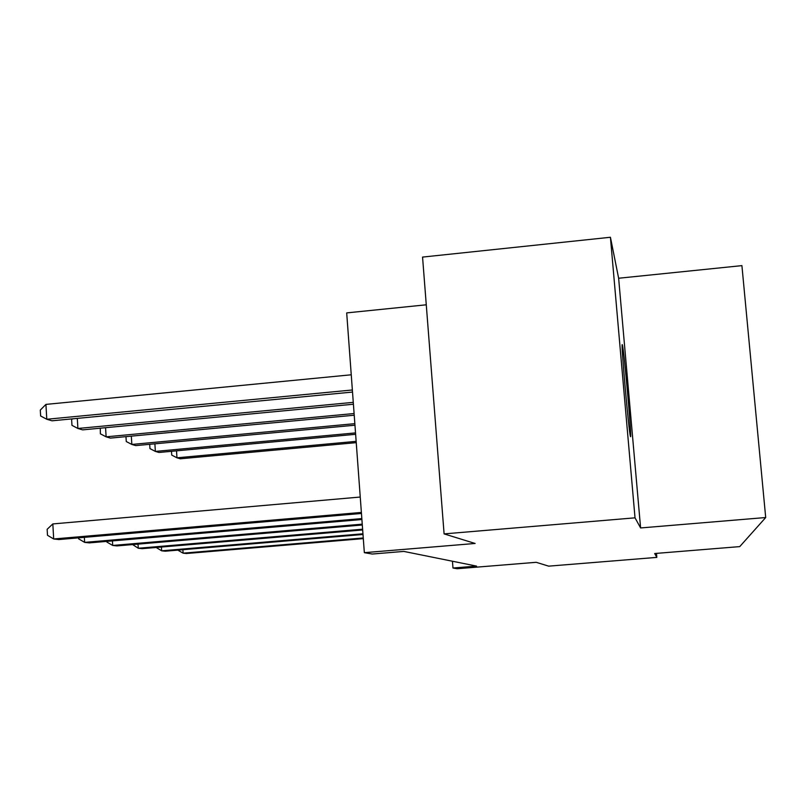 <?xml version="1.0" encoding="UTF-8"?>
<svg xmlns="http://www.w3.org/2000/svg" width="806" height="806" viewBox="0 0 806 806"><rect width="100%" height="100%" fill="white"/><g stroke="black" fill="none" stroke-linecap="round" stroke-linejoin="round"><path stroke-width="1.21" d="M630.453 436.389L630.494 436.52C632.166 441.577 624.207 351.466 622.433 345.19L622.282 344.726C620.66 340.273 628.992 433.769 630.453 436.389M426.273 304.799L346.691 312.899L364.342 552.674L372.221 554.034L403.836 551.415L476.558 566.104L452.982 568.018L457.133 568.734L536.202 562.306L548.644 566.144L656.83 557.389L656.477 553.369M610.424 237.266L422.556 257.084L444.096 533.894L635.027 517.835L640.599 527.95L765.7 517.533L741.913 265.627L618.635 278.241L610.424 237.266L635.027 517.835M765.7 517.533L739.747 546.609L654.694 553.52L656.83 557.389M364.342 552.674L475.127 543.466L444.096 533.894M452.448 561.228L452.982 568.018M640.599 527.95L618.635 278.241M182.881 549.712L183.103 553.168L363.264 537.975M177.824 550.135L183.103 553.168L186.377 553.52L363.315 538.62M356.151 441.356L176.967 457.808L180.272 458.785L356.242 442.645M176.524 450.846L176.967 457.808L171.738 455.098L171.497 451.31M161.412 547.042L161.653 550.81L362.952 533.784M156.193 547.486L161.653 550.81L165.21 551.203L363.002 534.479M138.017 544.121L138.279 548.251L362.619 529.189M132.627 544.584L138.279 548.251L142.158 548.674L362.67 529.955M355.527 432.903L155.367 451.41L158.953 452.468L355.627 434.303M154.883 443.824L155.367 451.41L149.966 448.61L149.694 444.308M354.852 423.664L131.841 444.449L135.751 445.607L354.962 425.205M131.318 436.137L131.841 444.449L126.27 441.537L125.968 436.64M112.447 540.907L112.719 545.45L362.247 524.152M106.876 541.38L106.916 542.085L112.719 545.45L116.971 545.914L362.307 524.988M84.358 537.35L84.65 542.378L361.834 518.59M78.595 537.844L78.656 538.861L84.65 542.378L89.335 542.881L361.904 519.517M360.252 497.04L52.823 523.93L53.69 538.982L361.38 512.435M52.823 523.93L47.141 529.3L47.494 535.295L53.69 538.982L58.868 539.546L361.461 513.462M354.096 413.528L106.12 436.832L110.402 438.101L354.227 415.221M105.566 427.694L106.12 436.832L100.377 433.819L100.287 428.198M353.28 402.355L77.9 428.48L82.605 429.87L353.411 404.229M77.305 418.385L77.9 428.48L71.956 425.336L71.623 419.694L72.49 418.838M351.245 374.79L45.922 404.4L46.788 419.261L51.987 420.803L352.524 392.059M352.363 389.983L46.788 419.261L40.643 415.997L40.3 410.073L45.922 404.4"/></g></svg>
